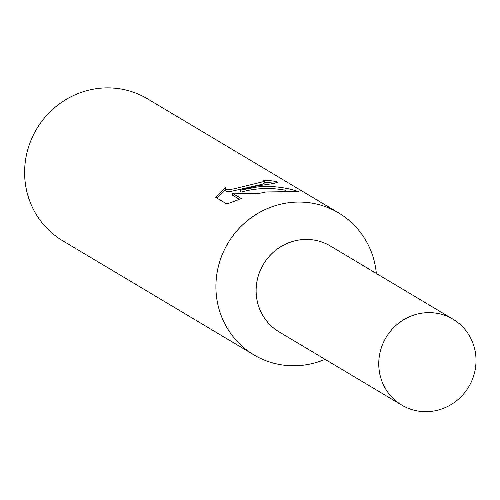 <?xml version="1.0" encoding="UTF-8"?>
<svg xmlns="http://www.w3.org/2000/svg" width="500" height="500" viewBox="0 0 500 500"><rect width="100%" height="100%" fill="white"/><g stroke="black" fill="none" stroke-linecap="round" stroke-linejoin="round"><path stroke-width="0.75" d="M376.344 273.45A82.662 79.575 120.8 0 0 338.669 212.938A82.662 79.575 120.8 0 0 284.837 203.331A82.662 79.575 120.8 0 0 217.606 269.869A82.662 79.575 120.8 0 0 253.938 354.9A82.662 79.575 120.8 0 0 307.775 364.506A82.662 79.575 120.8 0 0 325.081 359.331M330.819 246.281A50.012 48.144 120.8 0 0 297.819 240.206A50.012 48.144 120.8 0 0 257.094 280.719A50.012 48.144 120.8 0 0 279.562 332.163M215.463 197.231L225.631 187.15L225.206 188.544L225.756 189.331L228.919 189.688L234.363 188.769L263.594 181.594L264.125 180.938L263.569 180.344A82.662 79.575 -59.2 0 1 276.613 181.6L277.519 182.45L271.7 183.775L256.031 186.137L240.588 190.1L257.387 186.944C271.344 185.631 284.969 187.15 298.275 191.5L265.825 191.981L257.987 193.631L232.2 193.125L241.406 198.625L226.825 204.013L215.45 197.231M338.669 212.938L147.369 98.756A82.662 79.575 120.8 0 0 93.531 89.15A82.662 79.575 120.8 0 0 26.3 155.688A82.662 79.575 120.8 0 0 62.638 240.719L253.938 354.9M264.419 182.987L263.881 183.637L261.425 184.475L229.213 191.788L226.062 191.444L225.2 188.544M225.356 189.638L216.75 198.006M274.95 183.4A80.594 77.588 120.8 0 0 264.337 182.406M276.819 183.038L276.613 181.6M285.775 190.312C270.556 187.413 255.588 188.025 240.881 192.15L240.588 190.1M239.387 199.344L232.5 195.231L232.2 193.125M420.45 313.4A50.012 48.144 120.8 0 0 379.775 353.656A50.012 48.144 120.8 0 0 401.756 405.094A50.012 48.144 120.8 0 0 434.325 410.913A50.012 48.144 120.8 0 0 475 370.65A50.012 48.144 120.8 0 0 453.019 319.212A50.012 48.144 120.8 0 0 420.45 313.4M453.019 319.212L330.387 246.019A50.006 48.144 120.8 0 0 297.819 240.206A50.006 48.144 120.8 0 0 257.144 280.462A50.006 48.144 120.8 0 0 279.125 331.9L401.756 405.094M264.131 180.938L264.425 182.987"/></g></svg>
